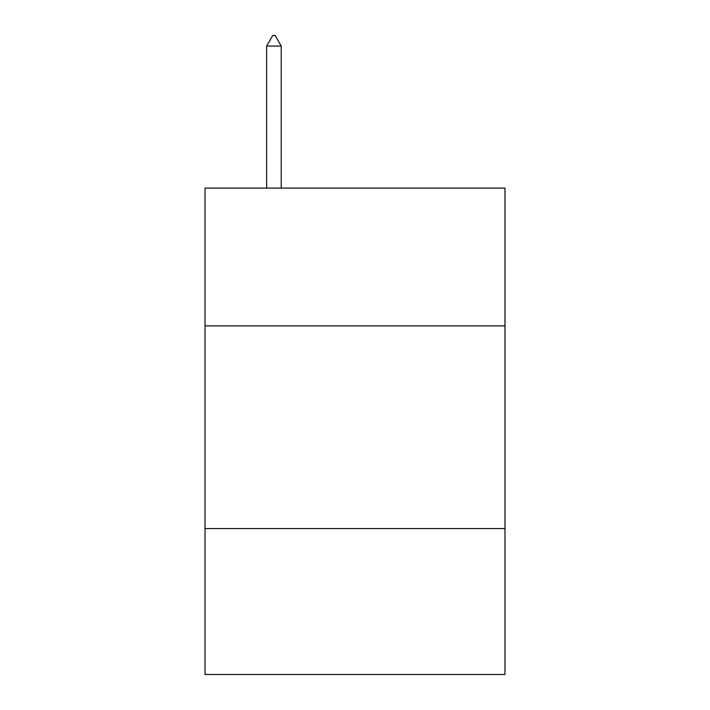 <?xml version="1.0" encoding="UTF-8"?>
<svg xmlns="http://www.w3.org/2000/svg" width="710" height="710" viewBox="0 0 710 710"><rect width="100%" height="100%" fill="white"/><g stroke="black" fill="none" stroke-linecap="round" stroke-linejoin="round"><path stroke-width="1.06" d="M504.979 325.899L504.979 188.079L205.021 188.079L205.021 325.899L504.979 325.899L504.979 674.5L205.021 674.5L205.021 325.899M504.979 528.568L205.021 528.568M281.222 46.044L275.143 35.5L272.711 35.5L266.632 46.044L281.222 46.044L281.222 188.079M266.632 46.044L266.632 188.079"/></g></svg>
